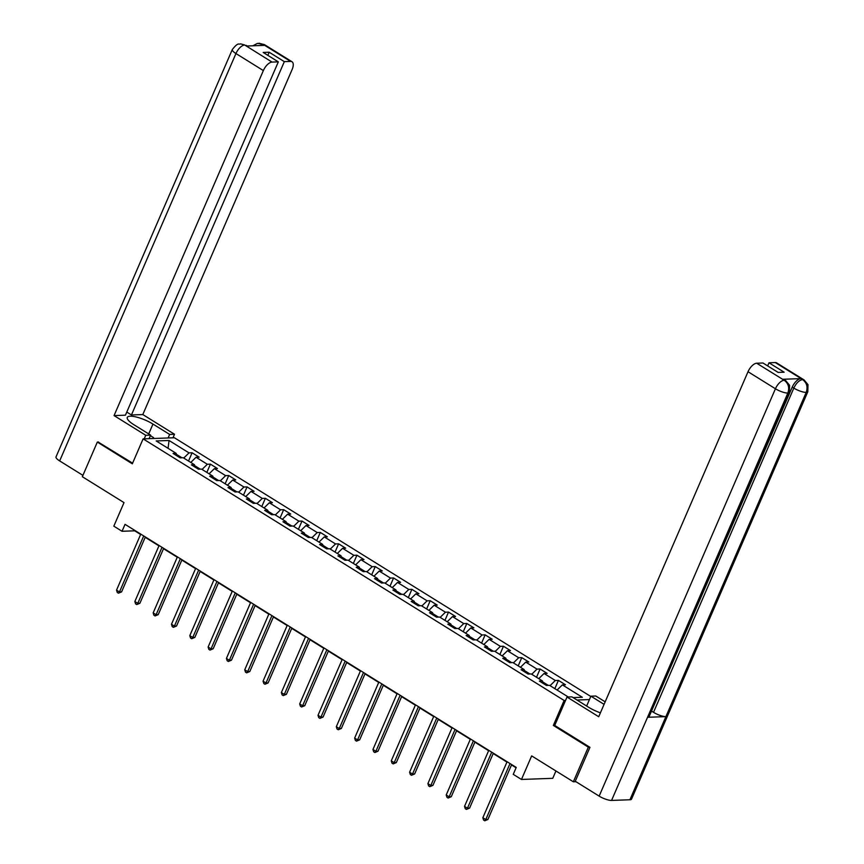 <?xml version="1.0" encoding="UTF-8"?>
<svg xmlns="http://www.w3.org/2000/svg" width="864" height="864" viewBox="0 0 864 864"><rect width="100%" height="100%" fill="white"/><g stroke="black" fill="none" stroke-linecap="round" stroke-linejoin="round"><path stroke-width="1.3" d="M590.782 696.47L174.398 437.746L143.111 438.869L564.138 700.477L565.553 700.423M555.93 770.98L552.755 778.324L521.467 779.458L513.248 774.349L516.24 767.416L125.042 524.34L122.04 531.274L134.73 530.82L140.627 534.481M98.593 442.022L97.33 442.076L82.339 476.712L124.016 502.61L113.821 526.165L122.04 531.274M575.942 781.704L573.34 781.79L531.662 755.892L521.467 779.458M554.764 725.36L553.338 725.414L588.33 747.155L589.594 747.112M588.33 747.155L573.34 781.79M589.442 699.57L576.947 700.013M176.58 455.641L176.159 453.352L173.07 453.46L180.122 457.834L183.2 457.726L194.476 464.735L191.387 464.843L198.428 469.217L201.517 469.109L212.792 476.107L209.704 476.226L216.745 480.6L219.834 480.492L231.109 487.49L228.02 487.598L235.062 491.983L238.151 491.864L249.426 498.874L246.337 498.982L253.379 503.356L256.468 503.248L267.743 510.257L264.654 510.365L271.696 514.739L274.784 514.631L286.049 521.629L282.971 521.748L290.012 526.122L293.101 526.014L304.366 533.012L301.288 533.12L308.329 537.505L311.418 537.386L322.682 544.396L319.594 544.504L326.646 548.878L329.724 548.77L340.999 555.768L337.91 555.887L344.963 560.261L348.041 560.153L359.316 567.151L356.227 567.27L363.269 571.644L366.358 571.536L377.633 578.534L374.544 578.642L381.586 583.027L384.674 582.908L395.95 589.918L392.861 590.026L399.902 594.4L402.991 594.292L414.266 601.29L411.178 601.409L418.219 605.783L421.308 605.675L432.583 612.673L429.494 612.781L436.536 617.166L439.625 617.047L450.889 624.056L447.811 624.164L454.853 628.538L457.942 628.43L469.206 635.44L466.128 635.548L473.17 639.922L476.258 639.814L487.523 646.812L484.434 646.931L491.486 651.305L494.564 651.197L505.84 658.195L502.751 658.303L509.803 662.688L512.881 662.569L524.156 669.578L521.068 669.686L528.109 674.06L531.198 673.952L542.473 680.962L539.384 681.07L546.426 685.444L549.515 685.336L568.274 696.989M176.159 453.352L156.2 440.953L169.052 440.489L189.011 452.887L192.1 452.779L188.525 461.03M573.08 697.604L582.325 697.27L562.367 684.871L565.456 684.763L558.414 680.389L555.325 680.497L544.05 673.488L547.139 673.38L540.097 669.006L537.008 669.114L525.733 662.116L528.822 661.997L521.78 657.623L518.692 657.731L507.427 650.732L510.505 650.624L503.464 646.24L500.375 646.358L489.11 639.349L492.188 639.241L485.147 634.867L482.058 634.975L470.794 627.966L473.882 627.858L466.83 623.484L463.741 623.592L452.477 616.594L455.566 616.475L448.513 612.101L445.435 612.209L434.16 605.21L437.249 605.102L430.196 600.718L427.118 600.836L415.843 593.827L418.932 593.719L411.89 589.345L408.802 589.453L397.526 582.444L400.615 582.336L393.574 577.962L390.485 578.07L379.21 571.072L382.298 570.953L375.257 566.579L372.168 566.687L360.893 559.688L363.982 559.58L356.94 555.196L353.851 555.314L342.587 548.305L345.665 548.197L338.623 543.823L335.534 543.931L324.27 536.922L327.348 536.814L320.306 532.44L317.218 532.548L305.953 525.55L309.042 525.431L301.99 521.057L298.901 521.165L287.636 514.166L290.725 514.058L283.673 509.674L280.595 509.792L269.32 502.783L272.408 502.675L265.356 498.301L262.278 498.409L251.003 491.411L254.092 491.292L247.05 486.918L243.961 487.026L232.686 480.028L235.775 479.92L228.733 475.535L225.644 475.654L214.369 468.644L217.458 468.536L210.416 464.152L207.328 464.27L196.052 457.261L199.141 457.153L192.1 452.779M200.286 469.152L194.638 465.642M194.886 467.014L194.476 464.735M196.052 457.261L190.782 462.434M207.328 464.27L202.057 469.433M218.603 480.535L212.954 477.025M213.203 478.397L212.792 476.107M214.369 468.644L209.099 473.818M225.644 475.654L220.363 480.816M236.92 491.908L231.271 488.398M231.52 489.78L231.109 487.49M232.686 480.028L227.416 485.19M243.961 487.026L238.68 492.199M255.236 503.291L249.588 499.781M249.836 501.163L249.426 498.874M251.003 491.411L245.732 496.573M262.278 498.409L256.997 503.582M273.553 514.674L267.905 511.164M268.153 512.536L267.743 510.257M269.32 502.783L264.038 507.956M280.595 509.792L275.314 514.955M291.87 526.057L286.222 522.547M286.47 523.919L286.049 521.629M287.636 514.166L282.355 519.34M298.901 521.165L293.63 526.338M310.187 537.43L304.538 533.92M304.787 535.302L304.366 533.012M305.953 525.55L300.672 530.712M317.218 532.548L311.947 537.721M328.504 548.813L322.844 545.303M323.104 546.674L322.682 544.396M324.27 536.922L318.989 542.095M335.534 543.931L330.264 549.104M346.82 560.196L341.161 556.686M341.42 558.058L340.999 555.768M342.587 548.305L337.306 553.478M353.851 555.314L348.581 560.477M365.126 571.579L359.478 568.069M359.726 569.441L359.316 567.151M360.893 559.688L355.622 564.862M372.168 566.687L366.887 571.86M383.443 582.952L377.795 579.442M378.043 580.824L377.633 578.534M379.21 571.072L373.939 576.234M390.485 578.07L385.204 583.243M401.76 594.335L396.112 590.825M396.36 592.196L395.95 589.918M397.526 582.444L392.256 587.617M408.802 589.453L403.52 594.626M420.077 605.718L414.428 602.208M414.677 603.58L414.266 601.29M415.843 593.827L410.573 599M427.118 600.836L421.837 605.999M438.394 617.101L432.745 613.58M432.994 614.963L432.583 612.673M434.16 605.21L428.879 610.384M445.435 612.209L440.154 617.382M456.71 628.474L451.062 624.964M451.31 626.346L450.889 624.056M452.477 616.594L447.196 621.756M463.741 623.592L458.471 628.765M475.027 639.857L469.379 636.347M469.627 637.718L469.206 635.44M470.794 627.966L465.512 633.139M482.058 634.975L476.788 640.148M493.344 651.24L487.685 647.73M487.944 649.102L487.523 646.812M489.11 639.349L483.829 644.522M500.375 646.358L495.104 651.521M511.661 662.623L506.002 659.102M506.25 660.485L505.84 658.195M507.427 650.732L502.146 655.906M518.692 657.731L513.421 662.904M529.967 673.996L524.318 670.486M524.567 671.868L524.156 669.578M525.733 662.116L520.463 667.278M537.008 669.114L531.727 674.287M548.284 685.379L542.635 681.869M542.884 683.24L542.473 680.962M544.05 673.488L538.78 678.661M555.325 680.497L550.044 685.67M562.367 684.871L557.096 690.044M553.338 725.414L564.138 700.477M97.33 442.076L132.322 463.817L143.111 438.869M145.195 537.322L158.933 545.854M163.512 548.705L177.25 557.237M181.829 560.077L195.566 568.62M200.146 571.46L213.883 580.003M218.462 582.844L232.2 591.376M236.779 594.227L250.517 602.759M255.085 605.599L268.834 614.142M273.402 616.982L287.15 625.525M291.719 628.366L305.456 636.898M310.036 639.749L323.773 648.281M328.352 651.121L342.09 659.664M346.669 662.504L360.407 671.047M364.986 673.888L378.724 682.42M383.303 685.271L397.04 693.803M401.62 696.643L415.357 705.186M419.926 708.026L433.674 716.569M438.242 719.41L451.991 727.942M456.559 730.793L470.297 739.325M474.876 742.165L488.614 750.708M493.193 753.548L506.93 762.091M511.51 764.932L516.089 767.772M181.98 457.769L176.321 454.259M169.052 440.489L168.059 448.319M189.011 452.887L183.74 458.06M558.414 680.389L554.839 688.64M540.097 669.006L536.522 677.257M521.78 657.623L518.206 665.885M503.464 646.24L499.889 654.502M485.147 634.867L481.572 643.118M466.83 623.484L463.255 631.735M448.513 612.101L444.949 620.363M430.196 600.718L426.632 608.98M411.89 589.345L408.316 597.596M393.574 577.962L389.999 586.213M375.257 566.579L371.682 574.841M356.94 555.196L353.365 563.458M338.623 543.823L335.048 552.074M320.306 532.44L316.732 540.691M301.99 521.057L298.415 529.319M283.673 509.674L280.109 517.936M265.356 498.301L261.792 506.552M247.05 486.918L243.475 495.169M228.733 475.535L225.158 483.797M210.416 464.152L206.842 472.414M510.019 763.549L485.784 819.569L482.846 817.744L507.092 761.724M511.661 764.575L487.901 819.493L485.784 819.569L484.758 820.8L483.581 820.066L482.846 817.744M487.901 819.493L484.758 820.8M150.39 435.65L153.565 437.627L153.241 438.512M789.426 392.396A9.634 2.56 -156.6 0 1 787.849 393.055C789.631 387.742 788.476 383.519 784.372 380.376L785.678 380.592L789.577 385.268L789.426 392.396L649.123 716.623A9.634 2.56 -156.6 0 1 647.546 717.282L611.572 800.42A9.634 2.56 -156.6 0 1 599.152 796.122L575.262 781.272L589.95 747.328L554.72 725.447L567.022 697.043L571.882 696.859L588.546 707.227A17.615 4.687 23.4 0 0 600.404 712.832M567.022 697.043L598.72 716.731L748.019 371.725A9.396 4.417 -58.1 0 1 756.691 363.226L762.988 362.999L778.129 372.416L784.134 372.2L768.992 362.783L775.289 362.556A9.396 4.417 -58.1 0 1 776.65 362.891L804.071 379.922A9.396 4.417 121.9 0 0 802.71 379.598L775.289 362.556M586.645 706.039L590.9 696.179L595.771 696.006L605.167 701.838M590.9 696.179L604.076 704.365M804.071 379.922L807.98 384.642L807.818 391.738L631.541 799.103A9.634 2.56 -156.6 0 1 629.921 799.762L665.896 716.623A9.634 2.56 -156.6 0 1 653.519 712.325L793.822 388.098L792.234 387.115A9.396 4.417 -58.1 0 1 800.906 378.616L782.73 379.274A9.396 4.417 -58.1 0 1 784.091 379.598L785.678 380.592M611.572 800.42L629.921 799.762M599.152 796.122L775.429 388.757A9.634 2.56 -156.6 0 0 787.849 393.055L647.546 717.282L665.896 716.623L806.198 392.396C807.991 387.094 806.846 382.871 802.753 379.706L802.71 379.598M768.992 362.783L767.642 365.893M651.402 711.364L792.234 387.115M651.931 711.342L653.519 712.325M148.705 433.922L152.971 424.073A17.615 4.687 23.4 0 0 127.289 417.42A17.615 4.687 23.4 0 0 133.952 424.753L150.617 435.11L145.757 435.294L114.059 415.595L263.358 70.578L235.948 53.546L59.659 460.912L82.922 475.362M152.971 424.073L169.646 434.43L174.506 434.257L142.808 414.558L131.436 414.968L284.332 61.646L290.628 61.42L262.958 44.28L264.589 45.371L246.413 46.03L244.577 44.939L272.03 62.089A9.396 4.417 121.9 0 0 263.358 70.578M126.781 412.074L131.436 414.968M267.84 55.339L269.19 52.229L263.185 52.445L278.327 61.862L125.431 415.184L114.059 415.595M149.094 438.653L150.617 435.11M144.223 438.836L145.757 435.294M172.973 437.8L174.506 434.257M168.113 437.972L169.646 434.43M142.808 414.558L292.108 69.552A9.396 4.417 121.9 0 0 292 61.744A9.396 4.417 121.9 0 0 290.628 61.42M59.659 460.912A9.634 2.56 -156.6 0 1 56.02 456.894L232.308 49.54A9.634 2.56 -156.6 0 0 235.948 53.546A9.396 4.417 -58.1 0 1 244.62 45.047M278.327 61.862L272.03 62.089M269.19 52.229L284.332 61.646M98.14 442.044L132.602 463.158M260.075 45.533L263.002 44.388M252.839 45.792L257.44 43.394L262.948 44.269M232.308 49.54C238.68 41.429 238.766 44.993 240.559 43.859L244.566 44.939M491.702 752.177L467.467 808.186L464.53 806.36L488.776 750.352M493.344 753.192L469.584 808.11L467.467 808.186L466.441 809.417L465.264 808.693L464.53 806.36M469.584 808.11L466.441 809.417M473.396 740.794L449.15 796.813L446.213 794.988L470.459 738.968M475.027 741.809L451.267 796.727L449.15 796.813L448.124 798.044L446.947 797.31L446.213 794.988M451.267 796.727L448.124 798.044M455.08 729.41L430.834 785.43L427.896 783.605L452.142 727.585M456.721 730.426L432.95 785.354L430.834 785.43L429.808 786.661L428.63 785.927L427.896 783.605M432.95 785.354L429.808 786.661M436.763 718.027L412.517 774.047L409.59 772.222L433.825 716.202M438.404 719.053L414.634 773.971L412.517 774.047L411.491 775.278L410.324 774.544L409.59 772.222M414.634 773.971L411.491 775.278M418.446 706.655L394.2 762.664L391.273 760.838L415.508 704.83M420.088 707.67L396.317 762.588L394.2 762.664L393.174 763.895L392.008 763.171L391.273 760.838M396.317 762.588L393.174 763.895M400.129 695.272L375.894 751.291L372.956 749.466L397.192 693.446M401.771 696.287L378 751.216L375.894 751.291L374.868 752.522L373.691 751.788L372.956 749.466M378 751.216L374.868 752.522M381.812 683.888L357.577 739.908L354.64 738.083L378.875 682.063M383.454 684.904L359.683 739.832L357.577 739.908L356.551 741.139L355.374 740.405L354.64 738.083M359.683 739.832L356.551 741.139M363.496 672.505L339.26 728.525L336.323 726.7L360.558 670.68M365.137 673.531L341.366 728.449L339.26 728.525L338.234 729.756L337.057 729.032L336.323 726.7M341.366 728.449L338.234 729.756M345.179 661.133L320.944 717.142L318.006 715.316L342.252 659.308M346.82 662.148L323.06 717.066L320.944 717.142L319.918 718.373L318.74 717.649L318.006 715.316M323.06 717.066L319.918 718.373M326.862 649.75L302.627 705.769L299.689 703.944L323.935 647.924M328.504 650.765L304.744 705.694L302.627 705.769L301.601 707L300.424 706.266L299.689 703.944M304.744 705.694L301.601 707M308.556 638.366L284.31 694.386L281.372 692.561L305.618 636.541M310.187 639.382L286.427 694.31L284.31 694.386L283.284 695.617L282.107 694.883L281.372 692.561M286.427 694.31L283.284 695.617M290.239 626.983L265.993 683.003L263.056 681.178L287.302 625.169M291.881 628.009L268.11 682.927L265.993 683.003L264.967 684.234L263.801 683.51L263.056 681.178M268.11 682.927L264.967 684.234M271.922 615.611L247.676 671.62L244.75 669.794L268.985 613.786M273.564 616.626L249.793 671.544L247.676 671.62L246.65 672.851L245.484 672.127L244.75 669.794M249.793 671.544L246.65 672.851M253.606 604.228L229.36 660.247L226.433 658.422L250.668 602.402M255.247 605.243L231.476 660.172L229.36 660.247L228.334 661.478L227.167 660.744L226.433 658.422M231.476 660.172L228.334 661.478M235.289 592.844L211.054 648.864L208.116 647.039L232.351 591.019M236.93 593.87L213.16 648.788L211.054 648.864L210.028 650.095L208.85 649.361L208.116 647.039M213.16 648.788L210.028 650.095M216.972 581.461L192.737 637.481L189.799 635.656L214.034 579.647M218.614 582.487L194.843 637.405L192.737 637.481L191.711 638.712L190.534 637.988L189.799 635.656M194.843 637.405L191.711 638.712M198.655 570.089L174.42 626.098L171.482 624.283L195.718 568.264M200.297 571.104L176.537 626.022L174.42 626.098L173.394 627.329L172.217 626.605L171.482 624.283M176.537 626.022L173.394 627.329M180.338 558.706L156.103 614.725L153.166 612.9L177.412 556.88M181.98 559.721L158.22 614.65L156.103 614.725L155.077 615.956L153.9 615.222L153.166 612.9M158.22 614.65L155.077 615.956M162.022 547.322L137.786 603.342L134.849 601.517L159.095 545.497M163.663 548.348L139.903 603.266L137.786 603.342L136.76 604.573L135.583 603.839L134.849 601.517M139.903 603.266L136.76 604.573M143.716 535.939L119.47 591.959L116.532 590.134L140.778 534.125M145.346 536.965L121.586 591.883L119.47 591.959L118.444 593.19L117.266 592.466L116.532 590.134M121.586 591.883L118.444 593.19M800.906 378.616L802.753 379.706M756.691 363.226L784.361 380.365M784.318 380.257L782.73 379.274M784.102 380.268A9.396 4.417 -58.1 0 0 775.429 388.757L748.019 371.725M807.818 391.738A9.634 2.56 -156.6 0 1 806.198 392.396A9.634 2.56 -156.6 0 1 793.822 388.098C796.23 383.087 799.124 380.257 802.494 379.598M258.984 43.2L264.578 44.712A9.396 4.417 121.9 0 0 263.218 44.377M240.656 43.859L244.825 45.047M292 61.744L264.578 44.712M246.186 45.371L247.19 45.997"/></g></svg>
